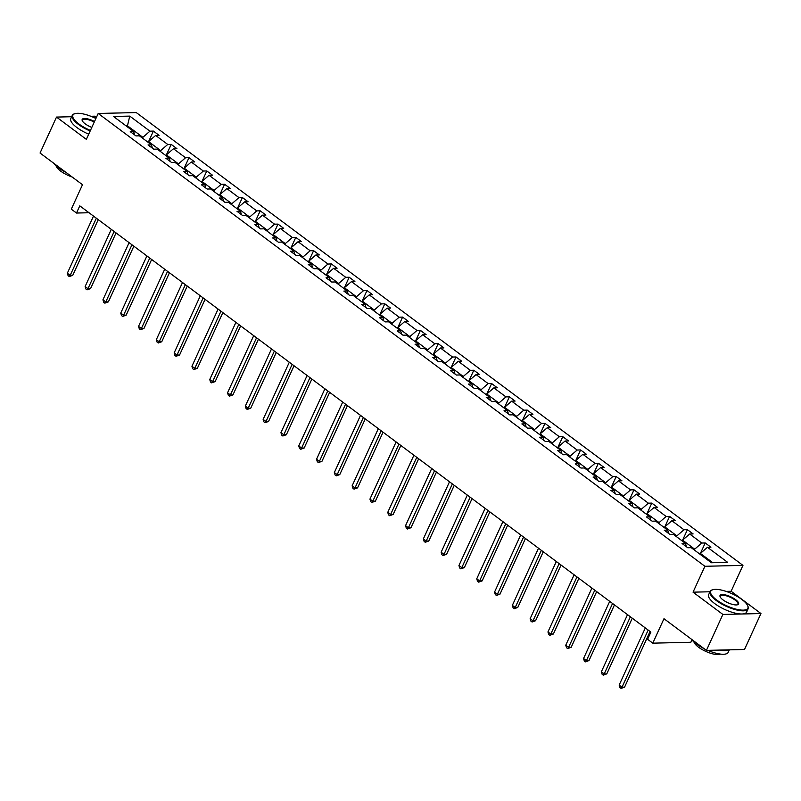 <?xml version="1.0" encoding="UTF-8"?>
<svg xmlns="http://www.w3.org/2000/svg" width="801" height="801" viewBox="0 0 801 801"><rect width="100%" height="100%" fill="white"/><g stroke="black" fill="none" stroke-linecap="round" stroke-linejoin="round"><path stroke-width="1.2" d="M709.976 591.769L693.045 592.169L722.882 614.437L760.95 613.546L744.489 649.491L706.422 650.392L663.979 618.712L652.785 643.163L690.852 642.262L691.934 639.889M722.882 614.437L706.422 650.392M71.659 116.726L56.511 117.076L40.05 153.031L82.493 184.711L71.309 209.161L76.496 213.036L89.021 212.736M96.35 117.507L94.578 116.185L90.853 116.275M742.958 565.386L136.26 112.571L98.203 113.462L704.9 566.287L742.958 565.386L731.113 591.268L726.086 591.388M760.95 613.546L731.113 591.268M142.488 138.132L142.858 137.321L127.459 125.827L129.752 116.105L149.947 131.174L153.391 131.094L148.616 141.537M127.089 126.628L127.459 125.827L126.047 125.857M142.858 137.321L149.947 131.174M160.29 151.419L160.661 150.608L148.565 141.577L155.654 135.439L159.099 135.359L153.391 131.094M155.654 135.439L167.749 144.46L171.194 144.38L166.418 154.823M178.092 164.696L178.463 163.895L166.368 154.863L173.457 148.726L176.901 148.646L171.194 144.38M173.457 148.726L185.552 157.747L188.996 157.667L184.22 168.11M195.895 177.982L196.265 177.181L184.17 168.15L191.259 162.012L194.703 161.922L188.996 157.667M191.259 162.012L203.354 171.034L206.798 170.953L202.012 181.396M213.697 191.269L214.067 190.468L201.972 181.437L209.051 175.289L212.505 175.209L206.798 170.953M209.051 175.289L221.146 184.32L224.6 184.24L219.814 194.683M231.499 204.555L231.869 203.744L219.774 194.723L226.853 188.575L230.298 188.495L224.6 184.24M226.853 188.575L238.948 197.607L242.403 197.527L237.617 207.97M249.291 217.842L249.662 217.031L237.567 208.01L244.655 201.862L248.1 201.782L242.403 197.527M244.655 201.862L256.751 210.893L260.195 210.813L255.419 221.256M267.093 231.129L267.464 230.318L255.369 221.296L262.458 215.149L265.902 215.069L260.195 210.813M262.458 215.149L274.553 224.18L277.997 224.1L273.221 234.533M284.896 244.415L285.266 243.604L273.171 234.583L280.26 228.435L283.704 228.355L277.997 224.1M280.26 228.435L292.355 237.466L295.799 237.386L291.023 247.819M302.698 257.702L303.068 256.891L290.973 247.859L298.062 241.722L301.506 241.642L295.799 237.386M298.062 241.722L310.157 250.753L313.602 250.673L308.816 261.106M320.5 270.988L320.871 270.177L308.775 261.146L315.854 255.008L319.309 254.928L313.602 250.673M315.854 255.008L327.949 264.04L331.404 263.95L326.618 274.393M338.302 284.275L338.663 283.464L326.568 274.433L333.657 268.295L337.101 268.215L331.404 263.95M333.657 268.295L345.752 277.316L349.196 277.236L344.42 287.679M356.095 297.561L356.465 296.75L344.37 287.719L351.459 281.582L354.903 281.501L349.196 277.236M351.459 281.582L363.554 290.603L366.998 290.523L362.222 300.966M373.897 310.838L374.267 310.037L362.172 301.006L369.261 294.868L372.705 294.788L366.998 290.523M369.261 294.868L381.356 303.889L384.8 303.809L380.024 314.252M391.699 324.125L392.069 323.324L379.974 314.292L387.063 308.155L390.508 308.065L384.8 303.809M387.063 308.155L399.158 317.176L402.603 317.096L397.817 327.539L404.855 321.431L408.31 321.351L402.603 317.096M404.855 321.431L416.951 330.463L420.405 330.382L415.619 340.825M427.303 350.698L427.674 349.887L415.579 340.866L422.658 334.718L426.112 334.638L420.405 330.382M422.658 334.718L434.753 343.749L438.207 343.669L433.421 354.112M445.096 363.984L445.466 363.173L433.371 354.152L440.46 348.004L443.904 347.924L438.207 343.669M440.46 348.004L452.555 357.036L455.999 356.956L451.223 367.399M462.898 377.271L463.268 376.46L451.173 367.439L458.262 361.291L461.706 361.211L455.999 356.956M458.262 361.291L470.357 370.322L473.802 370.242L469.026 380.675M480.7 390.558L481.071 389.747L468.975 380.725L476.064 374.578L479.509 374.498L473.802 370.242M476.064 374.578L488.159 383.609L491.604 383.529L486.828 393.962M498.502 403.844L498.873 403.033L486.778 394.002L493.867 387.864L497.311 387.784L491.604 383.529M493.867 387.864L505.962 396.895L509.406 396.815L504.62 407.248M516.305 417.131L516.675 416.32L504.58 407.288L511.659 401.151L515.113 401.071L509.406 396.815M511.659 401.151L523.754 410.182L527.208 410.092L522.422 420.535M534.107 430.417L534.477 429.606L522.382 420.575L529.461 414.437L532.905 414.357L527.208 410.092M529.461 414.437L541.556 423.459L545 423.379L540.224 433.822M551.899 443.704L552.269 442.893L540.174 433.862L547.263 427.724L550.708 427.644L545 423.379M547.263 427.724L559.358 436.745L562.803 436.665L558.027 447.108M569.701 456.981L570.072 456.18L557.977 447.148L565.065 441.011L568.51 440.93L562.803 436.665M565.065 441.011L577.161 450.032L580.605 449.952L575.829 460.395M587.503 470.267L587.874 469.466L575.779 460.435L582.868 454.297L586.312 454.207L580.605 449.952M582.868 454.297L594.963 463.318L598.407 463.238L593.631 473.681M605.306 483.554L605.676 482.743L593.581 473.721L600.67 467.574L604.114 467.494L598.407 463.238M600.67 467.574L612.765 476.605L616.209 476.525L611.423 486.968M623.108 496.84L623.478 496.029L611.383 487.008L618.462 480.86L621.916 480.78L616.209 476.525M618.462 480.86L630.557 489.892L634.012 489.811L629.226 500.255M640.9 510.127L641.271 509.316L629.175 500.295L636.264 494.147L639.709 494.067L634.012 489.811M636.264 494.147L648.359 503.178L651.804 503.098L647.028 513.531M658.702 523.413L659.073 522.602L646.978 513.581L654.067 507.433L657.511 507.353L651.804 503.098M654.067 507.433L666.162 516.465L669.606 516.385L664.83 526.818M676.505 536.7L676.875 535.889L664.78 526.868L671.869 520.72L675.313 520.64L669.606 516.385M671.869 520.72L683.964 529.751L687.408 529.671L682.632 540.104M694.307 549.987L694.677 549.176L682.582 540.144L689.671 534.007L693.115 533.927L687.408 529.671M689.671 534.007L701.766 543.038L705.21 542.958L700.424 553.391M712.82 562.713L700.384 553.431L707.463 547.293L710.918 547.213L705.21 542.958M707.463 547.293L727.668 562.362L711.408 562.753L691.213 547.674L687.769 547.754L682.062 543.499L685.506 543.418L673.411 534.387L669.966 534.467L664.259 530.212L667.704 530.132L655.608 521.101L652.164 521.191L646.457 516.925L649.911 516.845L637.816 507.814L634.362 507.904L628.665 503.639L632.109 503.559L620.014 494.537L616.56 494.618L610.863 490.352L614.307 490.272L602.212 481.251L598.768 481.331L593.06 477.076L596.505 476.985L584.41 467.964L580.965 468.044L575.258 463.789L578.702 463.699L566.607 454.678L563.163 454.758L557.456 450.502L560.9 450.422L548.805 441.391L545.361 441.471L539.654 437.216L543.108 437.136L531.013 428.104L527.559 428.185L521.862 423.929L525.306 423.849L513.211 414.818L509.766 414.898L504.059 410.643L507.504 410.563L495.408 401.531L491.964 401.611L486.257 397.356L489.701 397.276L477.606 388.245L474.162 388.325L468.455 384.069L471.899 383.989L459.804 374.958L456.36 375.048L450.653 370.783L454.107 370.703L442.002 361.682L438.558 361.762L432.85 357.496L436.305 357.416L424.21 348.395L420.755 348.475L415.058 344.21L418.502 344.13L406.407 335.108L402.963 335.188L397.256 330.933L400.7 330.843L388.605 321.822L385.161 321.902L379.454 317.647L382.898 317.556L370.803 308.535L367.359 308.615L361.651 304.36L365.096 304.28L353.001 295.249L349.556 295.329L343.849 291.073L347.304 290.993L335.208 281.962L331.754 282.042L326.057 277.787L329.501 277.707L317.406 268.675L313.962 268.756L308.255 264.5L311.699 264.42L299.604 255.389L296.16 255.469L290.453 251.214L293.897 251.134L281.802 242.102L278.358 242.182L272.65 237.927L276.095 237.847L264 228.816L260.555 228.906L254.848 224.64L258.292 224.56L246.197 215.539L242.753 215.619L237.046 211.354L240.5 211.274L228.405 202.252L224.951 202.333L219.254 198.067L222.698 197.987L210.603 188.966L207.159 189.046L201.451 184.791L204.896 184.701L192.801 175.679L189.356 175.759L183.649 171.504L187.094 171.414L174.998 162.393L171.554 162.473L165.847 158.218L169.291 158.137L157.196 149.106L153.752 149.186L148.045 144.931L151.499 144.851L139.404 135.82L135.95 135.9L130.253 131.644L133.697 131.564L113.502 116.485L129.752 116.105M652.785 643.163L647.588 639.288L650.883 632.089L79.79 205.847L76.496 213.036M152.36 148.145L151.499 144.851M148.195 142.388L148.565 141.577M160.661 150.608L167.749 144.46M170.162 161.432L169.291 158.137M165.997 155.674L166.368 154.863M178.463 163.895L185.552 157.747M187.965 174.718L187.094 171.414M183.799 168.961L184.17 168.15M196.265 177.181L203.354 171.034M205.757 188.005L204.896 184.701M201.602 182.248L201.972 181.437M214.067 190.468L221.146 184.32M223.559 201.291L222.698 197.987M219.404 195.534L219.774 194.723M231.869 203.744L238.948 197.607M241.361 214.578L240.5 211.274M237.196 208.811L237.567 208.01M249.662 217.031L256.751 210.893M259.164 227.864L258.292 224.56M254.998 222.097L255.369 221.296M267.464 230.318L274.553 224.18M276.966 241.141L276.095 237.847M272.801 235.384L273.171 234.583M285.266 243.604L292.355 237.466M294.758 254.428L293.897 251.134M290.603 248.67L290.973 247.859M303.068 256.891L310.157 250.753M312.56 267.714L311.699 264.42M308.405 261.957L308.775 261.146M320.871 270.177L327.949 264.04M330.362 281.001L329.501 277.707M326.207 275.244L326.568 274.433M338.663 283.464L345.752 277.316M348.165 294.287L347.304 290.993M343.999 288.53L344.37 287.719M356.465 296.75L363.554 290.603M365.967 307.574L365.096 304.28M361.802 301.817L362.172 301.006M374.267 310.037L381.356 303.889M383.769 320.861L382.898 317.556M379.604 315.103L379.974 314.292M392.069 323.324L399.158 317.176M401.561 334.147L400.7 330.843M409.501 337.411L409.872 336.61L397.777 327.579L397.406 328.39M409.872 336.61L416.951 330.463M419.364 347.434L418.502 344.13M415.208 341.677L415.579 340.866M427.674 349.887L434.753 343.749M437.166 360.72L436.305 357.416M433.001 354.953L433.371 354.152M445.466 363.173L452.555 357.036M454.968 374.007L454.107 370.703M450.803 368.24L451.173 367.439M463.268 376.46L470.357 370.322M472.77 387.284L471.899 383.989M468.605 381.526L468.975 380.725M481.071 389.747L488.159 383.609M490.562 400.57L489.701 397.276M486.407 394.813L486.778 394.002M498.873 403.033L505.962 396.895M508.365 413.857L507.504 410.563M504.209 408.099L504.58 407.288M516.675 416.32L523.754 410.182M526.167 427.143L525.306 423.849M522.012 421.386L522.382 420.575M534.477 429.606L541.556 423.459M543.969 440.43L543.108 437.136M539.804 434.673L540.174 433.862M552.269 442.893L559.358 436.745M561.771 453.716L560.9 450.422M557.606 447.959L557.977 447.148M570.072 456.18L577.161 450.032M579.574 467.003L578.702 463.699M575.408 461.246L575.779 460.435M587.874 469.466L594.963 463.318M597.366 480.29L596.505 476.985M593.211 474.532L593.581 473.721M605.676 482.743L612.765 476.605M615.168 493.576L614.307 490.272M611.013 487.819L611.383 487.008M623.478 496.029L630.557 489.892M632.97 506.863L632.109 503.559M628.805 501.096L629.175 500.295M641.271 509.316L648.359 503.178M650.772 520.149L649.911 516.845M646.607 514.382L646.978 513.581M659.073 522.602L666.162 516.465M668.575 533.426L667.704 530.132M664.409 527.669L664.78 526.868M676.875 535.889L683.964 529.751M686.367 546.713L685.506 543.418M682.212 540.955L682.582 540.144M694.677 549.176L701.766 543.038M693.045 592.169L704.9 566.287M56.511 117.076L86.348 139.354L98.203 113.462M700.014 554.242L700.384 553.431M134.558 134.858L133.697 131.564M648.169 630.067L622.007 687.218L619.153 685.085L645.316 627.934M650.062 631.478L624.57 687.158L622.007 687.218L621.065 688.429L619.924 687.578L619.153 685.085M624.57 687.158L621.065 688.429M716.745 600.049A20.395 6.598 24.6 0 0 738.602 609.711A20.395 6.598 24.6 0 0 747.663 605.676A20.395 6.598 24.6 0 0 741.856 599.458A20.395 6.598 24.6 0 0 712.82 589.726A20.395 6.598 24.6 0 0 716.745 600.049M747.784 605.967A20.896 6.758 -155.4 0 1 747.914 606.257A20.896 6.758 -155.4 0 1 748.104 608.88A20.896 6.758 -155.4 0 1 735.598 609.711A20.896 6.758 -155.4 0 1 716.244 600.49A20.896 6.758 -155.4 0 1 710.107 591.488A20.896 6.758 -155.4 0 1 712.209 589.906A20.896 6.758 -155.4 0 1 712.53 589.816M723.023 599.899A10.193 3.294 -155.4 0 1 720.119 596.785A10.193 3.294 -155.4 0 1 724.645 594.773A10.193 3.294 -155.4 0 1 735.578 599.609A10.193 3.294 -155.4 0 1 737.541 604.765A10.193 3.294 -155.4 0 1 723.023 599.899M737.22 604.845A9.692 3.134 24.6 0 0 737.921 604.214A9.692 3.134 24.6 0 0 735.068 600.039A9.692 3.134 24.6 0 0 726.086 595.764A9.692 3.134 24.6 0 0 720.289 596.144A9.692 3.134 24.6 0 0 720.269 597.085M729.341 649.851L728.219 652.314A20.896 6.758 -155.4 0 1 707.764 650.362M704.059 648.62A20.896 6.758 -155.4 0 1 696.359 643.914A20.896 6.758 -155.4 0 1 691.353 639.148M728.76 649.861A20.896 6.758 -155.4 0 1 719.648 650.082M720.459 654.087A15.039 4.866 -155.4 0 1 698.442 647.138A15.039 4.866 -155.4 0 1 693.956 641.951M748.104 608.88L746.652 612.044A20.896 6.758 -155.4 0 1 734.147 612.875A20.896 6.758 -155.4 0 1 714.792 603.654A20.896 6.758 -155.4 0 1 708.655 594.652L710.107 591.488M95.9 118.498A20.395 6.598 24.6 0 0 74.964 113.652A20.395 6.598 24.6 0 0 78.898 123.975A20.395 6.598 24.6 0 0 90.433 130.443M90.163 131.014A20.896 6.758 -155.4 0 1 78.398 124.415A20.896 6.758 -155.4 0 1 72.26 115.414A20.896 6.758 -155.4 0 1 74.363 113.842A20.896 6.758 -155.4 0 1 74.673 113.752M91.815 127.409A10.193 3.294 -155.4 0 1 85.176 123.835A10.193 3.294 -155.4 0 1 82.273 120.721A10.193 3.294 -155.4 0 1 85.276 118.508A10.193 3.294 -155.4 0 1 94.508 121.522M94.248 122.102A9.692 3.134 24.6 0 0 82.443 120.08A9.692 3.134 24.6 0 0 82.423 121.021M66.203 172.555A20.896 6.758 -155.4 0 1 58.513 167.85A20.896 6.758 -155.4 0 1 53.507 163.074M72.15 176.991A15.039 4.866 -155.4 0 1 60.596 171.074A15.039 4.866 -155.4 0 1 56.1 165.877M88.711 134.178A20.896 6.758 -155.4 0 1 76.946 127.579A20.896 6.758 -155.4 0 1 70.808 118.578L72.26 115.414M630.367 616.78L604.204 673.931L601.351 671.809L627.513 614.647M632.269 618.192L606.778 673.871L604.204 673.931L603.263 675.143L602.122 674.292L601.351 671.809M606.778 673.871L603.263 675.143M612.565 603.493L586.402 660.645L583.549 658.522L609.711 601.361M614.467 604.905L588.975 660.585L586.402 660.645L585.461 661.856L584.319 661.005L583.549 658.522M588.975 660.585L585.461 661.856M594.773 590.207L568.6 647.358L565.746 645.236L591.919 588.084M596.665 591.629L571.173 647.298L568.6 647.358L567.659 648.58L566.517 647.719L565.746 645.236M571.173 647.298L567.659 648.58M576.97 576.92L550.798 634.072L547.944 631.949L574.117 574.798M578.863 578.342L553.371 634.012L550.798 634.072L549.856 635.293L548.715 634.442L547.944 631.949M553.371 634.012L549.856 635.293M559.168 563.634L532.995 620.795L530.152 618.662L556.315 561.511M561.06 565.055L535.569 620.735L532.995 620.795L532.064 622.007L530.923 621.155L530.152 618.662M535.569 620.735L532.064 622.007M541.366 550.347L515.203 607.508L512.35 605.376L538.512 548.224M543.258 551.769L517.776 607.448L515.203 607.508L514.262 608.72L513.121 607.869L512.35 605.376M517.776 607.448L514.262 608.72M523.564 537.07L497.401 594.222L494.547 592.089L520.71 534.938M525.466 538.482L499.974 594.162L497.401 594.222L496.46 595.433L495.318 594.582L494.547 592.089M499.974 594.162L496.46 595.433M505.761 523.784L479.599 580.935L476.745 578.803L502.908 521.651M507.664 525.196L482.172 580.875L479.599 580.935L478.658 582.147L477.516 581.296L476.745 578.803M482.172 580.875L478.658 582.147M487.969 510.497L461.797 567.649L458.943 565.516L485.116 508.365M489.862 511.909L464.37 567.589L461.797 567.649L460.855 568.86L459.714 568.009L458.943 565.516M464.37 567.589L460.855 568.86M470.167 497.211L443.994 554.362L441.141 552.229L467.313 495.078M472.059 498.623L446.568 554.302L443.994 554.362L443.053 555.574L441.912 554.723L441.141 552.229M446.568 554.302L443.053 555.574M452.365 483.924L426.202 541.075L423.349 538.943L449.511 481.791M454.257 485.336L428.765 541.015L426.202 541.075L425.261 542.287L424.119 541.436L423.349 538.943M428.765 541.015L425.261 542.287M434.563 470.638L408.4 527.789L405.546 525.666L431.709 468.505M436.465 472.049L410.973 527.729L408.4 527.789L407.459 529L406.317 528.149L405.546 525.666M410.973 527.729L407.459 529M416.76 457.351L390.598 514.502L387.744 512.38L413.907 455.218M418.663 458.763L393.171 514.442L390.598 514.502L389.656 515.714L388.515 514.863L387.744 512.38M393.171 514.442L389.656 515.714M398.958 444.064L372.795 501.216L369.942 499.093L396.115 441.942M400.86 445.486L375.369 501.156L372.795 501.216L371.854 502.437L370.713 501.576L369.942 499.093M375.369 501.156L371.854 502.437M381.166 430.778L354.993 487.939L352.14 485.806L378.312 428.655M383.058 432.2L357.566 487.869L354.993 487.939L354.052 489.151L352.911 488.3L352.14 485.806M357.566 487.869L354.052 489.151M363.364 417.491L337.191 474.653L334.347 472.52L360.51 415.369M365.256 418.913L339.764 474.592L337.191 474.653L336.26 475.864L335.118 475.013L334.347 472.52M339.764 474.592L336.26 475.864M345.561 404.205L319.399 461.366L316.545 459.233L342.708 402.082M347.454 405.626L321.962 461.306L319.399 461.366L318.458 462.577L317.316 461.726L316.545 459.233M321.962 461.306L318.458 462.577M327.759 390.928L301.597 448.079L298.743 445.947L324.906 388.795M329.662 392.34L304.17 448.019L301.597 448.079L300.655 449.291L299.514 448.44L298.743 445.947M304.17 448.019L300.655 449.291M309.957 377.641L283.794 434.793L280.941 432.66L307.103 375.509M311.859 379.053L286.368 434.733L283.794 434.793L282.853 436.004L281.712 435.153L280.941 432.66M286.368 434.733L282.853 436.004M292.165 364.355L265.992 421.506L263.139 419.374L289.311 362.222M294.057 365.767L268.565 421.446L265.992 421.506L265.051 422.718L263.909 421.867L263.139 419.374M268.565 421.446L265.051 422.718M274.363 351.068L248.19 408.22L245.336 406.087L271.509 348.936M276.255 352.48L250.763 408.16L248.19 408.22L247.249 409.431L246.107 408.58L245.336 406.087M250.763 408.16L247.249 409.431M256.56 337.782L230.388 394.933L227.544 392.8L253.707 335.649M258.453 339.193L232.961 394.873L230.388 394.933L229.456 396.145L228.315 395.293L227.544 392.8M232.961 394.873L229.456 396.145M238.758 324.495L212.595 381.646L209.742 379.524L235.905 322.362M240.65 325.907L215.169 381.586L212.595 381.646L211.654 382.858L210.513 382.007L209.742 379.524M215.169 381.586L211.654 382.858M220.956 311.209L194.793 368.36L191.94 366.237L218.102 309.076M222.858 312.62L197.366 368.3L194.793 368.36L193.852 369.571L192.711 368.72L191.94 366.237M197.366 368.3L193.852 369.571M203.154 297.922L176.991 355.073L174.137 352.951L200.31 295.799M205.056 299.344L179.564 355.013L176.991 355.073L176.05 356.295L174.908 355.434L174.137 352.951M179.564 355.013L176.05 356.295M185.361 284.635L159.189 341.797L156.335 339.664L182.508 282.513M187.254 286.057L161.762 341.727L159.189 341.797L158.248 343.008L157.106 342.157L156.335 339.664M161.762 341.727L158.248 343.008M167.559 271.349L141.387 328.51L138.533 326.377L164.706 269.226M169.452 272.771L143.96 328.45L141.387 328.51L140.445 329.722L139.314 328.871L138.533 326.377M143.96 328.45L140.445 329.722M149.757 258.062L123.594 315.224L120.741 313.091L146.903 255.94M151.649 259.484L126.157 315.163L123.594 315.224L122.653 316.435L121.512 315.584L120.741 313.091M126.157 315.163L122.653 316.435M131.955 244.786L105.792 301.937L102.939 299.804L129.101 242.653M133.857 246.197L108.365 301.877L105.792 301.937L104.851 303.148L103.709 302.297L102.939 299.804M108.365 301.877L104.851 303.148M114.153 231.499L87.99 288.65L85.136 286.518L111.299 229.366M116.055 232.911L90.563 288.59L87.99 288.65L87.049 289.862L85.907 289.011L85.136 286.518M90.563 288.59L87.049 289.862M96.36 218.212L70.188 275.364L67.334 273.231L93.507 216.08M98.253 219.624L72.761 275.304L70.188 275.364L69.246 276.575L68.105 275.724L67.334 273.231M72.761 275.304L69.246 276.575M747.663 605.676L747.914 606.257M712.82 589.726L712.209 589.906M74.964 113.652L74.363 113.842"/></g></svg>
